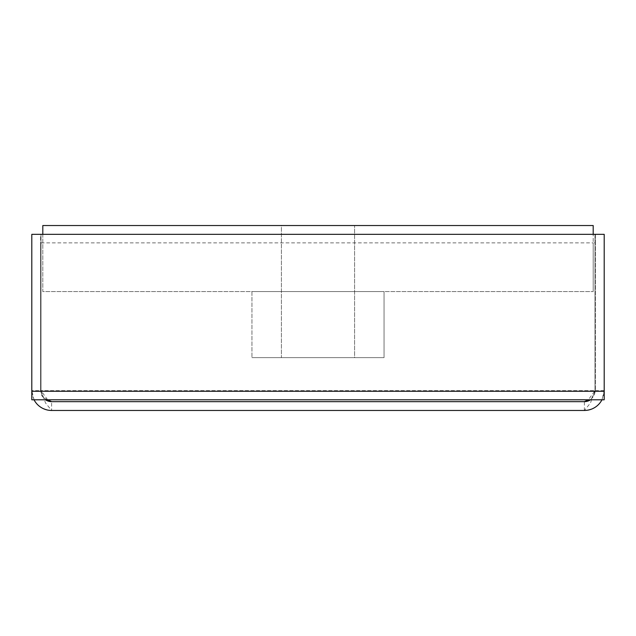 <?xml version="1.0" encoding="UTF-8"?>
<svg xmlns="http://www.w3.org/2000/svg" width="636" height="636" viewBox="0 0 636 636"><rect width="100%" height="100%" fill="white"/><g stroke="black" fill="none" stroke-linecap="round" stroke-linejoin="round"><path stroke-width="0.48" stroke-dasharray="3.18 2.39" d="M595.391 242.865L595.391 234.342L604.2 234.342L604.2 390.647L601.998 399.734L590.606 399.734L594.119 395.783L595.391 390.647L595.391 242.865L593.189 242.865L593.189 234.334L593.189 291.582L593.189 242.865L40.609 242.865L40.609 390.647L41.881 395.783L45.395 399.734L34.002 399.734L31.8 390.647L31.8 234.342L40.609 234.342L40.609 242.865M604.2 399.79L604.2 390.647C603.008 402.668 596.401 409.274 584.389 410.466L590.454 403.009L595.002 390.647L595.002 234.342L40.998 234.342L40.998 390.647L45.546 403.009L51.611 410.466C39.591 409.274 32.992 402.668 31.8 390.647L31.8 399.79M31.8 234.334L40.609 234.342L40.609 390.647L31.8 390.647L31.8 234.342L31.8 390.647M42.811 234.334L42.811 291.582L593.189 291.582L42.811 291.582L42.811 225.534L593.189 225.534L593.189 234.342M584.389 401.658L51.611 401.658L51.611 410.466L584.389 410.466L584.389 401.658L591.249 399.257L595.391 390.647L595.391 234.342L604.2 234.342L604.2 390.647L604.2 234.342M51.611 401.658L43.01 397.516L40.609 390.647M47.636 399.79L40.998 390.647L40.998 234.342L595.002 234.342L595.002 390.647L40.998 390.647L595.002 390.647L588.364 399.79M595.391 390.647L604.2 390.647M384.049 357.631L251.951 357.631L384.049 357.631L251.951 357.631L384.049 357.631L384.049 291.582L251.951 291.582L384.049 291.582L384.049 357.631M354.586 357.631L281.414 357.631L281.414 225.534L354.586 225.534L281.414 225.534L354.586 225.534L281.414 225.534L281.414 357.631L354.586 357.631L281.414 357.631L354.586 357.631L354.586 225.534L354.586 357.631M251.951 225.534L384.049 225.534L251.951 225.534M384.049 291.582L251.951 291.582L384.049 291.582M251.951 291.582L251.951 357.631L251.951 291.582"/><path stroke-width="0.95" d="M604.2 234.334L604.2 399.79L31.8 399.79L31.8 234.342L604.2 234.334M604.2 391.259L31.8 391.259M45.482 399.79A11.011 11.011 0 0 0 51.611 401.658L47.636 399.79M34.034 399.79A19.811 19.811 0 0 0 51.611 410.466L584.389 410.466A19.811 19.811 0 0 0 601.966 399.79M590.518 399.79A11.011 11.011 0 0 1 584.389 401.658L588.364 399.79M584.389 401.658L51.611 401.658M593.189 234.334L593.189 225.534L42.811 225.534L42.811 234.334"/></g></svg>
